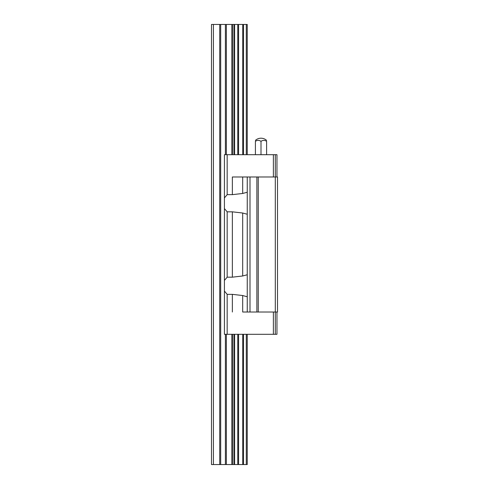 <?xml version="1.0" encoding="UTF-8"?>
<svg xmlns="http://www.w3.org/2000/svg" width="489" height="489" viewBox="0 0 489 489"><rect width="100%" height="100%" fill="white"/><g stroke="black" fill="none" stroke-linecap="round" stroke-linejoin="round"><path stroke-width="0.73" d="M211.492 464.55L213.418 464.55L213.418 24.45L211.492 24.45L211.492 464.55L211.492 24.45L213.418 24.45L213.418 464.55L247.251 464.55L247.251 334.305L247.251 464.55L246.291 464.55L246.291 334.305L246.291 464.55L243.528 464.55L243.528 334.305L243.528 464.55L242.727 464.55L242.727 334.305L242.727 464.55L238.571 464.55L238.571 334.305L238.571 464.55L237.77 464.55L237.77 334.305L237.77 464.55L234.61 464.55L234.61 334.305L234.61 464.55L234.152 464.55L234.152 334.305L234.152 464.55L232.801 464.55L232.801 334.305L232.801 464.55L231.829 464.55L231.829 334.305L231.829 464.55L226.364 464.55L226.364 334.305L226.364 464.55L225.392 464.55L225.392 334.305L225.392 464.55L220.698 464.55L220.698 24.45L220.698 464.55L219.726 464.55L219.726 24.45L219.726 464.55L211.492 464.55M247.251 24.45L247.251 154.695L247.251 24.45L246.291 24.45L246.291 154.695L246.291 24.45L243.528 24.45L243.528 154.695L243.528 24.45L242.727 24.45L242.727 154.695L242.727 24.45L238.571 24.45L238.571 154.695L238.571 24.45L237.77 24.45L237.77 154.695L237.77 24.45L234.61 24.45L234.61 154.695L234.61 24.45L234.152 24.45L234.152 154.695L234.152 24.45L232.801 24.45L232.801 154.695L232.801 24.45L231.829 24.45L231.829 154.695L231.829 24.45L226.364 24.45L226.364 154.695L226.364 24.45L225.392 24.45L225.392 154.695L225.392 24.45L213.418 24.45L247.251 24.45M242.685 213.015L247.238 214.243L242.685 213.015L232.348 211.829L242.685 213.015L242.685 275.985L232.348 277.171L227.171 277.171L224.42 280.435L224.42 291.083L227.171 294.347L232.348 294.347L242.685 295.533L247.238 296.762L242.685 295.533L232.348 294.347L232.348 312.031L232.348 294.347L227.171 294.347L227.171 334.305L273.382 334.305L273.382 312.031L273.382 334.305L276.957 334.305L276.957 312.031L276.957 334.305L275.307 334.305L275.307 312.031L275.307 334.305L227.171 334.305L227.171 294.347L224.42 291.083L224.42 334.305L227.171 334.305L224.42 334.305L224.42 280.435L227.171 277.171L232.348 277.171L242.685 275.985L242.685 213.015M247.251 192.244L242.685 193.467L232.348 194.653L227.171 194.653L224.42 197.917L224.42 208.565L227.171 211.829L232.348 211.829L232.348 277.171L232.348 211.829L227.171 211.829L227.171 277.171L227.171 211.829L224.42 208.565L224.42 280.435L224.42 197.917L227.171 194.653L227.171 154.695L224.42 154.695L224.42 197.917L224.42 154.695L227.171 154.695L227.171 194.653L232.348 194.653L242.685 193.467L242.685 176.969L242.685 193.467L247.251 192.244M247.251 274.763L242.685 275.985L247.251 274.763M242.685 312.025L242.685 295.533L242.685 312.025L247.251 312.025L247.251 176.975L232.348 176.975L247.251 176.975L247.251 312.025L250.001 312.025L250.001 176.975L247.251 176.975L250.001 176.975L250.001 312.025L256.878 312.025L256.878 176.975L250.001 176.975L256.878 176.975L256.878 312.025L258.253 312.025L258.253 176.975L256.878 176.975L258.253 176.975L258.253 312.025L275.307 312.025L275.307 176.975L258.253 176.975L275.307 176.975L275.307 312.025L277.507 312.025L277.507 176.975L277.507 312.025L277.507 176.975L275.307 176.975L277.507 176.975L277.507 312.025L242.685 312.025M232.348 176.969L232.348 194.653L232.348 176.969M276.957 154.695L276.957 176.969L276.957 154.695L275.307 154.695L275.307 176.969L275.307 154.695L273.382 154.695L273.382 176.969L273.382 154.695L227.171 154.695L276.957 154.695M266.603 141.309C266.603 140.08 266.603 140.08 266.603 141.309L266.603 154.695L266.603 141.309C264.738 140.08 262.868 140.08 261.004 141.309C259.139 140.08 257.269 140.08 255.405 141.309C255.405 140.08 255.405 140.08 255.405 141.309L255.405 154.695L255.405 141.309C255.405 140.08 255.405 140.08 255.405 141.309C257.269 140.08 259.139 140.08 261.004 141.309L261.004 154.695L261.004 141.309C262.868 140.08 264.738 140.08 266.603 141.309C266.603 140.08 266.603 140.08 266.603 141.309M266.603 140.38C265.007 138.943 263.143 138.216 261.004 138.191C258.864 138.216 257 138.943 255.405 140.38"/></g></svg>
